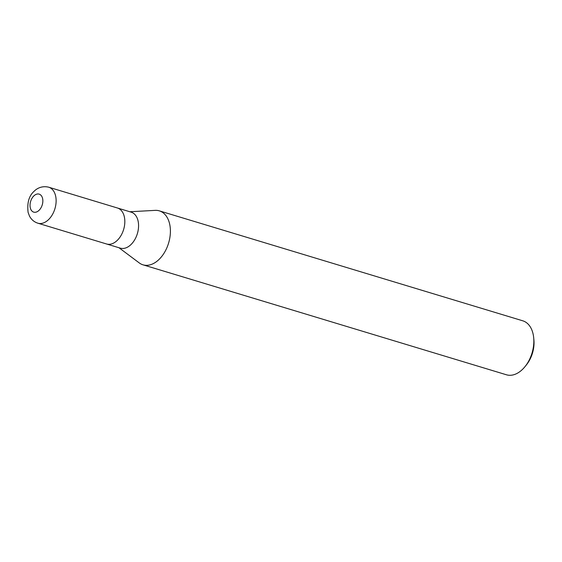 <?xml version="1.0" encoding="UTF-8"?>
<svg xmlns="http://www.w3.org/2000/svg" width="562" height="562" viewBox="0 0 562 562"><rect width="100%" height="100%" fill="white"/><g stroke="black" fill="none" stroke-linecap="round" stroke-linejoin="round"><path stroke-width="0.84" d="M106.485 243.957A18.792 12.132 -73.2 0 0 106.569 243.985L120.31 248.144A18.792 12.132 -73.2 0 0 134.234 240.536A18.792 12.132 -73.2 0 0 137.95 220.423A18.792 12.132 -73.2 0 0 131.192 212.162L117.451 208.003A18.792 12.132 -73.2 0 0 117.367 207.982M117.451 208.003A18.792 12.132 -73.2 0 1 124.202 216.265A18.792 12.132 -73.2 0 1 120.493 236.377A18.792 12.132 -73.2 0 1 106.569 243.985A18.792 12.132 -73.2 0 0 120.493 236.377A18.792 12.132 -73.2 0 0 124.209 216.265A18.792 12.132 -73.2 0 0 117.451 208.003L48.746 187.216C41.384 185.383 36.158 189.071 34.092 191.312C28.978 195.801 26.983 202.826 28.1 212.394L29.484 216.061C31.353 219.609 34.142 221.99 37.865 223.198L37.865 223.198A18.792 12.132 -73.2 0 0 51.795 215.59A18.792 12.132 -73.2 0 0 55.505 195.485A18.792 12.132 -73.2 0 0 48.746 187.216M118.961 247.737L139.243 262.911A28.191 18.195 -73.2 0 0 162.158 255.914A28.191 18.195 -73.2 0 0 169.464 223.255A28.191 18.195 -73.2 0 0 159.334 210.855A28.191 18.195 -73.2 0 0 155.028 210.371M139.158 262.847A28.191 18.195 -73.2 0 0 143.008 264.828L506.446 374.784A28.191 18.195 -73.2 0 0 524.964 366.677L526.334 364.991A24.433 15.771 -73.2 0 0 533.9 339.982L533.696 337.818A28.191 18.195 -73.2 0 0 532.909 333.203A28.191 18.195 -73.2 0 0 522.779 320.811L159.334 210.855M524.964 366.677A28.191 18.195 -73.2 0 0 533.696 337.818M143.008 264.828A28.191 18.195 -73.2 0 0 163.9 253.413A28.191 18.195 -73.2 0 0 169.464 223.255A28.191 18.195 -73.2 0 0 155.14 210.371L129.85 211.755M42.536 198.267A9.399 6.063 -73.2 0 0 34.458 195.365A9.399 6.063 -73.2 0 0 30.334 207.996A9.399 6.063 -73.2 0 0 38.413 210.898A9.399 6.063 -73.2 0 0 42.536 198.267M106.569 243.985L37.865 223.198"/></g></svg>
